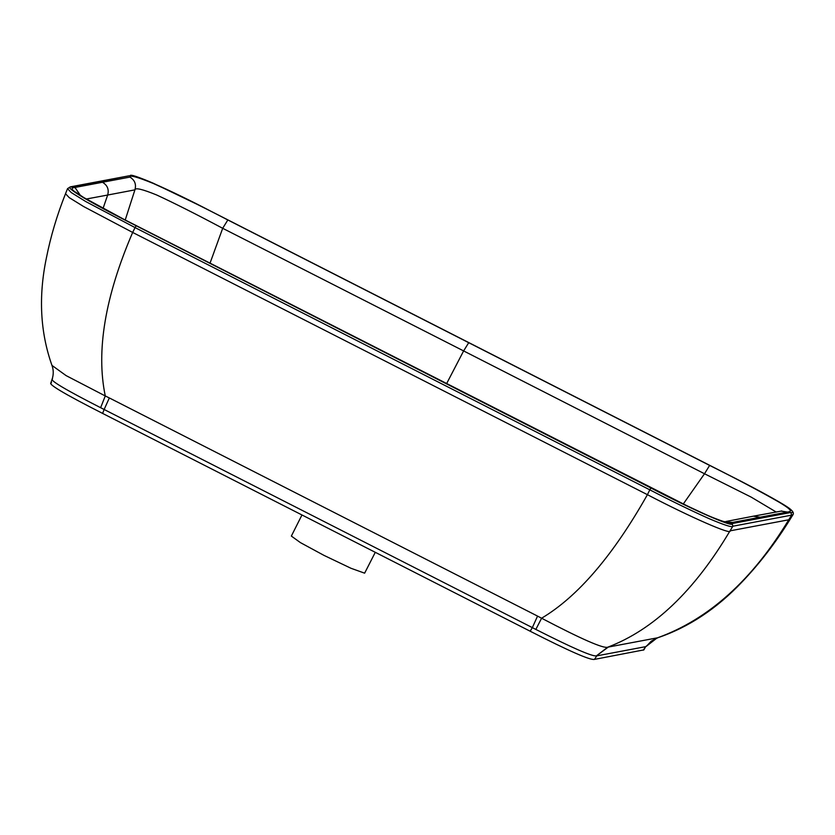 <?xml version="1.0" encoding="UTF-8"?>
<svg xmlns="http://www.w3.org/2000/svg" width="835" height="835" viewBox="0 0 835 835"><rect width="100%" height="100%" fill="white"/><g stroke="black" fill="none" stroke-linecap="round" stroke-linejoin="round"><path stroke-width="1.25" d="M643.9 649.87L594.478 659.389C590.512 660.475 569.073 651.081 530.162 631.218L532.344 627.628L535.851 629.423C571.714 647.636 591.879 656.467 596.347 655.913L608.287 647.073L657.145 637.877L645.653 646.655L643.9 649.87M643.253 650.194L645.653 646.655L596.795 655.861L594.478 659.389M51.478 382.764C46.551 383.359 63.596 393.577 102.621 413.419L530.162 631.218M645.998 646.561L657.145 637.877M657.782 637.752L657.521 637.815C708.581 619.413 752.325 580.074 788.751 519.788L790.171 519.224C775.913 542.332 759.86 563.249 742.033 581.974C716.722 608.684 688.635 627.283 657.782 637.752L651.3 641.123L646.28 646.384M790.171 519.224L793.041 514.579L791.622 515.143L790.881 512.492L732.149 523.555L732.89 526.217L791.622 515.143L788.751 519.788L730.02 530.851C694.355 590.992 653.596 629.778 607.744 647.188L596.347 655.913M608.287 647.073L607.744 647.188C603.517 648.774 581.463 639.109 541.591 618.224L535.851 629.423M732.149 523.555C734.56 528.221 693.019 510.018 650.914 487.984L649.818 489.832C671.121 500.854 690.848 510.446 708.998 518.608C724.592 525.225 732.556 527.772 732.89 526.217L730.02 530.851C732.441 535.559 690.19 517.053 647.417 494.675C613.151 555.432 577.872 596.607 541.591 618.224L537.552 616.094L532.344 627.628L104.124 409.484L102.621 413.419M52.521 378.871C48.712 379.768 64.744 389.381 100.628 407.699L104.124 409.484L109.343 397.951L537.552 616.094M109.343 397.951L105.273 395.947C95.931 351.097 105.053 296.592 132.661 232.443L83.625 206.537L69.201 197.613L65.516 193.72C57.01 215.159 50.632 236.576 46.384 257.973C38.358 296.529 40.226 332.351 51.979 365.417L66.09 375.604L105.273 395.947L100.628 407.699M650.914 487.984L136.147 225.742L135.051 227.59L649.818 489.832L647.417 494.675L132.661 232.443L135.051 227.59L85.848 201.6L71.225 192.551L67.531 188.647L70.317 186.873L129.101 175.799C131.419 176.592 126.826 171.906 153.442 183.303L200.943 206.161L726.304 473.789M776.206 512.043L751.208 497.128L704.51 473.758L709.625 465.419L227.83 219.97C200.713 205.848 175.893 193.689 153.348 183.481C137.284 176.936 129.477 174.807 129.926 177.093L74.962 187.457C72.353 188.042 67.134 187.666 83.469 197.425C102.454 208.301 125.563 220.523 152.805 234.113L634.6 479.551C661.717 493.673 686.547 505.843 709.092 516.051C725.145 522.585 732.953 524.714 732.504 522.428L787.478 512.074C790.046 511.479 795.306 511.886 779.118 502.19C760.132 491.304 736.961 479.05 709.625 465.419M468.706 342.705L463.623 350.93L704.51 473.758L683.26 504.027M446.558 383.724L463.623 350.93L222.684 228.299L227.83 219.97M102.653 182.385C107.485 185.339 109.155 189.566 107.673 195.035L134.915 189.858C135.218 187.478 142.482 189.19 156.688 194.993C174.233 203.093 196.235 214.198 222.684 228.299L210.013 263.234M103.06 208.406L107.673 195.035L86.255 199.033M129.926 177.093C134.79 180.089 136.449 184.347 134.915 189.858L125.219 220.002M375.28 552.321L364.634 573.175L350.992 568.28L323.938 555.359L300.433 542.625L291.352 536.08L301.967 514.976M130.291 175.966C127.87 171.3 169.411 189.514 211.516 211.547L726.293 473.779C746.699 484.039 764.056 493.266 778.356 501.48C791.559 509.486 795.734 513.149 790.881 512.492M129.101 175.799L71.559 187.03C66.706 186.372 70.871 190.046 84.074 198.041C98.384 206.255 115.741 215.493 136.147 225.742M732.504 522.428L724.55 521.698M759.777 517.147L753.327 516.197L725.855 521.52M753.327 516.197L781.09 511.114L787.478 512.074M80.515 195.547L74.962 187.457M51.979 365.417C53.617 369.863 53.659 374.487 52.114 379.309L50.778 383.192M793.041 514.579C793.908 513.212 793.073 511.469 790.515 509.36C787.937 506.772 775.11 499.32 752.011 487.024L726.293 473.779M65.516 193.72L67.531 188.647M724.665 521.698L723.298 521.405C717.609 519.955 700.711 512.502 689.355 506.97L124.081 219.417L83.75 197.54L75.599 192.102M781.748 510.957L781.017 511.124"/></g></svg>
